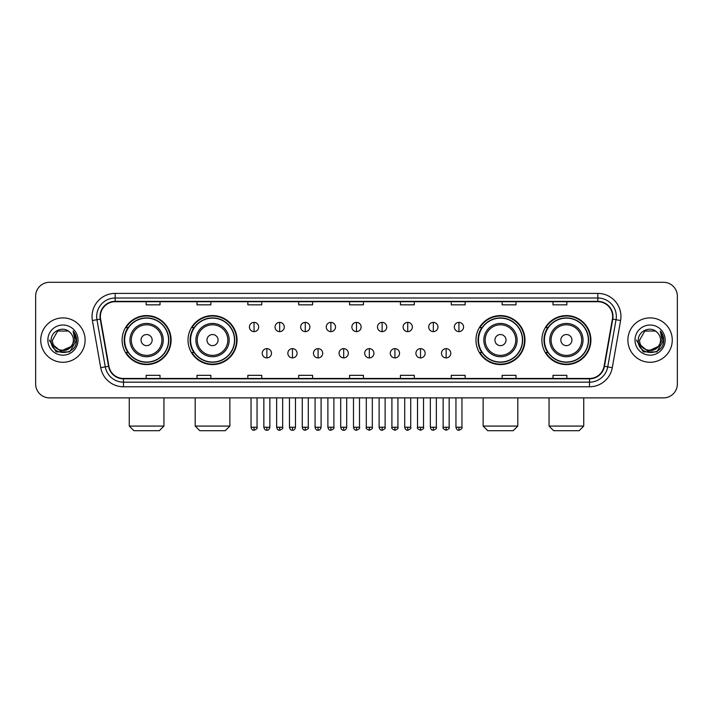 <?xml version="1.0" encoding="UTF-8"?>
<svg xmlns="http://www.w3.org/2000/svg" width="713" height="713" viewBox="0 0 713 713"><rect width="100%" height="100%" fill="white"/><g stroke="black" fill="none" stroke-linecap="round" stroke-linejoin="round"><path stroke-width="1.07" d="M541.889 340.092A24.5 24.5 0 0 0 566.389 364.593A24.5 24.5 0 0 0 590.899 340.092A24.5 24.5 0 0 0 566.389 315.583A24.5 24.5 0 0 0 541.889 340.092M475.963 340.092A24.5 24.5 0 0 0 500.464 364.593A24.5 24.5 0 0 0 524.973 340.092A24.5 24.5 0 0 0 500.464 315.583A24.5 24.5 0 0 0 475.963 340.092M188.027 340.092A24.5 24.5 0 0 0 212.536 364.593A24.5 24.5 0 0 0 237.037 340.092A24.5 24.5 0 0 0 212.536 315.583A24.5 24.5 0 0 0 188.027 340.092M122.101 340.092A24.5 24.5 0 0 0 146.611 364.593A24.5 24.5 0 0 0 171.111 340.092A24.5 24.5 0 0 0 146.611 315.583A24.5 24.5 0 0 0 122.101 340.092M127.983 352.57A22.424 22.424 0 0 1 127.983 327.606M193.909 352.57A22.424 22.424 0 0 1 193.909 327.606M481.836 352.57A22.424 22.424 0 0 1 481.836 327.606M547.762 352.57A22.424 22.424 0 0 1 547.762 327.606M35.65 296.171L35.65 384.004A13.868 13.868 0 0 0 49.518 397.881L663.482 397.881A13.868 13.868 0 0 0 677.35 384.004L677.35 296.171A13.868 13.868 0 0 0 663.482 282.295L49.518 282.295A13.868 13.868 0 0 0 35.65 296.171L35.65 384.004M40.739 340.092A22.192 22.192 0 0 0 62.931 362.275A22.192 22.192 0 0 0 85.114 340.092A22.192 22.192 0 0 0 62.931 317.9A22.192 22.192 0 0 0 40.739 340.092A22.192 22.192 0 0 0 62.931 362.275A22.192 22.192 0 0 0 85.114 340.092A22.192 22.192 0 0 0 62.931 317.9A22.192 22.192 0 0 0 40.739 340.092M627.886 340.092A22.192 22.192 0 0 0 650.069 362.275A22.192 22.192 0 0 0 672.261 340.092A22.192 22.192 0 0 0 650.069 317.9A22.192 22.192 0 0 0 627.886 340.092A22.192 22.192 0 0 0 650.069 362.275A22.192 22.192 0 0 0 672.261 340.092A22.192 22.192 0 0 0 650.069 317.9A22.192 22.192 0 0 0 627.886 340.092M100.373 316.51A14.795 14.795 0 0 1 115.167 301.715L597.833 301.715A14.795 14.795 0 0 1 612.405 319.076L604.089 366.232A14.795 14.795 0 0 1 589.517 378.46L123.483 378.46A14.795 14.795 0 0 1 108.911 366.232L100.595 319.076A14.795 14.795 0 0 1 100.373 316.51M100.007 316.51A15.16 15.16 0 0 0 100.239 319.139L108.554 366.295A15.16 15.16 0 0 0 123.483 378.826L589.517 378.826A15.16 15.16 0 0 0 604.446 366.295L612.761 319.139A15.16 15.16 0 0 0 597.833 301.349L115.167 301.349A15.16 15.16 0 0 0 100.007 316.51M92.405 320.52A23.119 23.119 0 0 1 115.167 293.391L597.833 293.391A23.119 23.119 0 0 1 620.595 320.52L612.28 367.676A23.119 23.119 0 0 1 589.517 386.785L123.483 386.785A23.119 23.119 0 0 1 100.72 367.676L92.405 320.52L96.959 319.718A18.493 18.493 0 0 1 115.167 298.016L597.833 298.016A18.493 18.493 0 0 1 616.041 319.718L607.726 366.874A18.493 18.493 0 0 1 589.517 382.159L123.483 382.159A18.493 18.493 0 0 1 105.274 366.874L96.959 319.718A18.493 18.493 0 0 1 96.674 316.51M663.482 282.295L49.518 282.295M49.518 397.881L663.482 397.881M677.35 384.004L677.35 296.171M604.446 366.295L607.726 366.874L616.041 319.718L620.595 320.52M349.566 301.715L349.566 304.843L363.434 304.843L363.434 301.715M298.711 301.715L298.711 304.843L312.579 304.843L312.579 301.715M247.857 301.715L247.857 304.843L261.724 304.843L261.724 301.715M197.002 301.715L197.002 304.843L210.87 304.843L210.87 301.715M146.147 301.715L146.147 304.843L160.015 304.843L160.015 301.715M400.421 301.715L400.421 304.843L414.289 304.843L414.289 301.715M451.276 301.715L451.276 304.843L465.143 304.843L465.143 301.715M502.13 301.715L502.13 304.843L515.998 304.843L515.998 301.715M552.985 301.715L552.985 304.843L566.853 304.843L566.853 301.715M363.434 378.46L363.434 375.332L349.566 375.332L349.566 378.46M312.579 378.46L312.579 375.332L298.711 375.332L298.711 378.46M261.724 378.46L261.724 375.332L247.857 375.332L247.857 378.46M210.87 378.46L210.87 375.332L197.002 375.332L197.002 378.46M160.015 378.46L160.015 375.332L146.147 375.332L146.147 378.46M414.289 378.46L414.289 375.332L400.421 375.332L400.421 378.46M465.143 378.46L465.143 375.332L451.276 375.332L451.276 378.46M515.998 378.46L515.998 375.332L502.13 375.332L502.13 378.46M566.853 378.46L566.853 375.332L552.985 375.332L552.985 378.46M70.935 346.803C65.391 354.299 51.933 349.504 52.477 340.092C51.835 353.568 74.018 353.568 73.377 340.092C74.018 353.568 51.835 353.568 52.477 340.092L57.7 331.037L68.154 331.037L69.776 332.196C63.359 325.476 51.015 331.01 51.131 340.092C49.955 356.215 76.104 356.643 76.532 340.867L76.549 340.092C76.514 336.661 75.373 333.648 73.136 331.055L74.936 340.092L70.935 346.803A10.445 10.445 0 0 0 73.377 340.092C74.018 353.568 51.835 353.568 52.477 340.092L57.7 331.037M73.377 340.092A10.445 10.445 0 0 0 69.776 332.196M71.603 346.242L60.703 351.188L51.452 343.479M47.851 340.092A15.071 15.071 0 0 0 62.931 355.163A15.071 15.071 0 0 0 78.002 340.092A15.071 15.071 0 0 0 62.931 325.012A15.071 15.071 0 0 0 47.851 340.092M73.136 331.055L76.549 340.484L75.917 335.957L76.549 340.484L75.917 335.957L76.549 340.484L73.234 331.171L76.549 340.484L73.234 331.171L76.549 340.092L69.74 351.892L56.113 351.892L49.304 340.092M73.234 331.171L76.549 340.493M159.32 430.705L133.892 430.705L129.267 426.08L163.945 426.08L159.32 430.705M152.154 340.092A5.544 5.544 0 0 0 146.611 334.54A5.544 5.544 0 0 0 141.058 340.092A5.544 5.544 0 0 0 146.611 345.636A5.544 5.544 0 0 0 152.154 340.092M163.25 340.092A16.64 16.64 0 0 0 146.611 323.444A16.64 16.64 0 0 0 129.962 340.092A16.64 16.64 0 0 0 146.611 356.732A16.64 16.64 0 0 0 163.25 340.092A16.64 16.64 0 0 1 146.611 356.732A16.64 16.64 0 0 1 129.962 340.092M168.571 340.092A21.96 21.96 0 0 0 146.611 318.132A21.96 21.96 0 0 0 124.65 340.092A21.96 21.96 0 0 0 146.611 362.044A21.96 21.96 0 0 0 168.571 340.092M170.648 340.092A24.037 24.037 0 0 1 126.058 352.57L128.287 352.57A22.165 22.165 0 0 0 161.272 356.705A22.165 22.165 0 0 0 161.272 323.47A22.165 22.165 0 0 0 128.287 327.606L126.058 327.606A24.037 24.037 0 0 1 170.648 340.092M225.246 430.705L199.818 430.705L195.193 426.08L229.871 426.08L225.246 430.705M218.08 340.092A5.544 5.544 0 0 0 212.536 334.54A5.544 5.544 0 0 0 206.984 340.092A5.544 5.544 0 0 0 212.536 345.636A5.544 5.544 0 0 0 218.08 340.092M229.176 340.092A16.64 16.64 0 0 0 212.536 323.444A16.64 16.64 0 0 0 195.888 340.092A16.64 16.64 0 0 0 212.536 356.732A16.64 16.64 0 0 0 229.176 340.092A16.64 16.64 0 0 1 212.536 356.732A16.64 16.64 0 0 1 195.888 340.092M234.497 340.092A21.96 21.96 0 0 0 212.536 318.132A21.96 21.96 0 0 0 190.576 340.092A21.96 21.96 0 0 0 212.536 362.044A21.96 21.96 0 0 0 234.497 340.092M236.573 340.092A24.037 24.037 0 0 1 191.984 352.57L194.212 352.57A22.165 22.165 0 0 0 227.197 356.705A22.165 22.165 0 0 0 227.197 323.47A22.165 22.165 0 0 0 194.212 327.606L191.984 327.606A24.037 24.037 0 0 1 236.573 340.092M513.182 430.705L487.754 430.705L483.129 426.08L517.807 426.08L513.182 430.705M506.016 340.092A5.544 5.544 0 0 0 500.464 334.54A5.544 5.544 0 0 0 494.92 340.092A5.544 5.544 0 0 0 500.464 345.636A5.544 5.544 0 0 0 506.016 340.092M517.112 340.092A16.64 16.64 0 0 0 500.464 323.444A16.64 16.64 0 0 0 483.824 340.092A16.64 16.64 0 0 0 500.464 356.732A16.64 16.64 0 0 0 517.112 340.092A16.64 16.64 0 0 1 500.464 356.732A16.64 16.64 0 0 1 483.824 340.092M522.424 340.092A21.96 21.96 0 0 0 500.464 318.132A21.96 21.96 0 0 0 478.503 340.092A21.96 21.96 0 0 0 500.464 362.044A21.96 21.96 0 0 0 522.424 340.092M524.51 340.092A24.037 24.037 0 0 1 479.92 352.57L482.148 352.57A22.165 22.165 0 0 0 515.134 356.705A22.165 22.165 0 0 0 515.134 323.47A22.165 22.165 0 0 0 482.148 327.606L479.92 327.606A24.037 24.037 0 0 1 524.51 340.092M579.108 430.705L553.68 430.705L549.055 426.08L583.733 426.08L579.108 430.705M571.942 340.092A5.544 5.544 0 0 0 566.389 334.54A5.544 5.544 0 0 0 560.846 340.092A5.544 5.544 0 0 0 566.389 345.636A5.544 5.544 0 0 0 571.942 340.092M583.038 340.092A16.64 16.64 0 0 0 566.389 323.444A16.64 16.64 0 0 0 549.75 340.092A16.64 16.64 0 0 0 566.389 356.732A16.64 16.64 0 0 0 583.038 340.092A16.64 16.64 0 0 1 566.389 356.732A16.64 16.64 0 0 1 549.75 340.092M588.35 340.092A21.96 21.96 0 0 0 566.389 318.132A21.96 21.96 0 0 0 544.429 340.092A21.96 21.96 0 0 0 566.389 362.044A21.96 21.96 0 0 0 588.35 340.092M590.435 340.092A24.037 24.037 0 0 1 545.846 352.57L548.074 352.57A22.165 22.165 0 0 0 581.059 356.705A22.165 22.165 0 0 0 581.059 323.47A22.165 22.165 0 0 0 548.074 327.606L545.846 327.606A24.037 24.037 0 0 1 590.435 340.092M254.051 322.383A4.626 4.626 0 0 0 249.425 327A4.626 4.626 0 0 0 254.051 331.625A4.626 4.626 0 0 0 258.676 327A4.626 4.626 0 0 0 254.051 322.383L254.051 331.625A4.626 4.626 0 0 0 258.676 327A4.626 4.626 0 0 0 254.051 322.383M279.665 322.383A4.626 4.626 0 0 0 275.04 327A4.626 4.626 0 0 0 279.665 331.625A4.626 4.626 0 0 0 284.282 327A4.626 4.626 0 0 0 279.665 322.383L279.665 331.625A4.626 4.626 0 0 0 284.282 327A4.626 4.626 0 0 0 279.665 322.383M305.271 322.383A4.626 4.626 0 0 0 300.654 327A4.626 4.626 0 0 0 305.271 331.625A4.626 4.626 0 0 0 309.897 327A4.626 4.626 0 0 0 305.271 322.383L305.271 331.625A4.626 4.626 0 0 0 309.897 327A4.626 4.626 0 0 0 305.271 322.383M330.885 322.383A4.626 4.626 0 0 0 326.26 327A4.626 4.626 0 0 0 330.885 331.625A4.626 4.626 0 0 0 335.511 327A4.626 4.626 0 0 0 330.885 322.383L330.885 331.625A4.626 4.626 0 0 0 335.511 327A4.626 4.626 0 0 0 330.885 322.383M356.5 322.383A4.626 4.626 0 0 0 351.874 327A4.626 4.626 0 0 0 356.5 331.625A4.626 4.626 0 0 0 361.126 327A4.626 4.626 0 0 0 356.5 322.383L356.5 331.625A4.626 4.626 0 0 0 361.126 327A4.626 4.626 0 0 0 356.5 322.383M382.115 322.383A4.626 4.626 0 0 0 377.489 327A4.626 4.626 0 0 0 382.115 331.625A4.626 4.626 0 0 0 386.74 327A4.626 4.626 0 0 0 382.115 322.383L382.115 331.625A4.626 4.626 0 0 0 386.74 327A4.626 4.626 0 0 0 382.115 322.383M407.729 322.383A4.626 4.626 0 0 0 403.103 327A4.626 4.626 0 0 0 407.729 331.625A4.626 4.626 0 0 0 412.346 327A4.626 4.626 0 0 0 407.729 322.383L407.729 331.625A4.626 4.626 0 0 0 412.346 327A4.626 4.626 0 0 0 407.729 322.383M433.335 322.383A4.626 4.626 0 0 0 428.718 327A4.626 4.626 0 0 0 433.335 331.625A4.626 4.626 0 0 0 437.96 327A4.626 4.626 0 0 0 433.335 322.383L433.335 331.625A4.626 4.626 0 0 0 437.96 327A4.626 4.626 0 0 0 433.335 322.383M458.949 322.383A4.626 4.626 0 0 0 454.324 327A4.626 4.626 0 0 0 458.949 331.625A4.626 4.626 0 0 0 463.575 327A4.626 4.626 0 0 0 458.949 322.383L458.949 331.625A4.626 4.626 0 0 0 463.575 327A4.626 4.626 0 0 0 458.949 322.383M266.858 348.639A4.626 4.626 0 0 0 262.232 353.265A4.626 4.626 0 0 0 266.858 357.89A4.626 4.626 0 0 0 271.484 353.265A4.626 4.626 0 0 0 266.858 348.639L266.858 357.89A4.626 4.626 0 0 0 271.484 353.265A4.626 4.626 0 0 0 266.858 348.639M292.473 348.639A4.626 4.626 0 0 0 287.847 353.265A4.626 4.626 0 0 0 292.473 357.89A4.626 4.626 0 0 0 297.089 353.265A4.626 4.626 0 0 0 292.473 348.639L292.473 357.89A4.626 4.626 0 0 0 297.089 353.265A4.626 4.626 0 0 0 292.473 348.639M318.078 348.639A4.626 4.626 0 0 0 313.462 353.265A4.626 4.626 0 0 0 318.078 357.89A4.626 4.626 0 0 0 322.704 353.265A4.626 4.626 0 0 0 318.078 348.639L318.078 357.89A4.626 4.626 0 0 0 322.704 353.265A4.626 4.626 0 0 0 318.078 348.639M343.693 348.639A4.626 4.626 0 0 0 339.067 353.265A4.626 4.626 0 0 0 343.693 357.89A4.626 4.626 0 0 0 348.318 353.265A4.626 4.626 0 0 0 343.693 348.639L343.693 357.89A4.626 4.626 0 0 0 348.318 353.265A4.626 4.626 0 0 0 343.693 348.639M369.307 348.639A4.626 4.626 0 0 0 364.682 353.265A4.626 4.626 0 0 0 369.307 357.89A4.626 4.626 0 0 0 373.933 353.265A4.626 4.626 0 0 0 369.307 348.639L369.307 357.89A4.626 4.626 0 0 0 373.933 353.265A4.626 4.626 0 0 0 369.307 348.639M394.922 348.639A4.626 4.626 0 0 0 390.296 353.265A4.626 4.626 0 0 0 394.922 357.89A4.626 4.626 0 0 0 399.538 353.265A4.626 4.626 0 0 0 394.922 348.639L394.922 357.89A4.626 4.626 0 0 0 399.538 353.265A4.626 4.626 0 0 0 394.922 348.639M420.527 348.639A4.626 4.626 0 0 0 415.911 353.265A4.626 4.626 0 0 0 420.527 357.89A4.626 4.626 0 0 0 425.153 353.265A4.626 4.626 0 0 0 420.527 348.639L420.527 357.89A4.626 4.626 0 0 0 425.153 353.265A4.626 4.626 0 0 0 420.527 348.639M446.142 348.639A4.626 4.626 0 0 0 441.516 353.265A4.626 4.626 0 0 0 446.142 357.89A4.626 4.626 0 0 0 450.768 353.265A4.626 4.626 0 0 0 446.142 348.639L446.142 357.89A4.626 4.626 0 0 0 450.768 353.265A4.626 4.626 0 0 0 446.142 348.639M660.523 340.092C661.165 353.568 638.982 353.568 639.623 340.092L644.846 331.037L655.3 331.037L656.914 332.196C650.506 325.476 638.162 331.01 638.278 340.092C637.101 356.215 663.25 356.643 663.678 340.867L663.696 340.092C663.66 336.661 662.52 333.648 660.283 331.055L662.083 340.092L658.081 346.803A10.445 10.445 0 0 0 660.523 340.092C661.165 353.568 638.982 353.568 639.623 340.092C638.982 353.568 661.165 353.568 660.523 340.092A10.445 10.445 0 0 0 656.914 332.196M658.081 346.803C652.538 354.299 639.08 349.504 639.623 340.092M658.75 346.242L647.85 351.188L638.598 343.479M634.998 340.092A15.071 15.071 0 0 0 650.069 355.163A15.071 15.071 0 0 0 665.149 340.092A15.071 15.071 0 0 0 650.069 325.012A15.071 15.071 0 0 0 634.998 340.092M660.283 331.055L663.696 340.484L663.063 335.957L663.696 340.484L663.063 335.957L663.696 340.484L660.381 331.171L663.696 340.484L660.381 331.171L663.696 340.092L656.887 351.892L643.26 351.892L636.451 340.092M660.381 331.171L663.696 340.493M597.833 293.391L597.833 301.349M96.959 319.718L100.239 319.139M123.483 386.785L123.483 378.826M589.517 378.826L589.517 386.785M100.72 367.676L108.554 366.295M612.761 319.139L616.041 319.718M115.167 293.391L115.167 301.349M607.726 366.874L612.28 367.676M161.896 340.092A15.294 15.294 0 0 0 146.611 324.798A15.294 15.294 0 0 0 131.317 340.092A15.294 15.294 0 0 0 146.611 355.377A15.294 15.294 0 0 0 161.896 340.092M227.821 340.092A15.294 15.294 0 0 0 212.536 324.798A15.294 15.294 0 0 0 197.243 340.092A15.294 15.294 0 0 0 212.536 355.377A15.294 15.294 0 0 0 227.821 340.092M515.757 340.092A15.294 15.294 0 0 0 500.464 324.798A15.294 15.294 0 0 0 485.179 340.092A15.294 15.294 0 0 0 500.464 355.377A15.294 15.294 0 0 0 515.757 340.092M581.683 340.092A15.294 15.294 0 0 0 566.389 324.798A15.294 15.294 0 0 0 551.104 340.092A15.294 15.294 0 0 0 566.389 355.377A15.294 15.294 0 0 0 581.683 340.092M254.051 427.239L251.047 427.239C251.573 429.378 252.571 430.376 254.051 430.242L254.051 427.239L257.054 427.239L257.054 397.881M279.665 427.239L276.653 427.239C277.179 429.378 278.186 430.376 279.665 430.242L279.665 427.239L282.669 427.239L282.669 397.881M305.271 427.239L302.267 427.239C302.793 429.378 303.8 430.376 305.271 430.242L305.271 427.239L308.283 427.239L308.283 397.881M330.885 427.239L327.882 427.239C328.408 429.378 329.406 430.376 330.885 430.242L330.885 427.239L333.889 427.239L333.889 397.881M356.5 427.239L353.496 427.239C354.022 429.378 355.021 430.376 356.5 430.242L356.5 427.239L359.504 427.239L359.504 397.881M382.115 427.239L379.111 427.239C379.628 429.378 380.635 430.376 382.115 430.242L382.115 427.239L385.118 427.239L385.118 397.881M407.729 427.239L404.717 427.239C405.242 429.378 406.25 430.376 407.729 430.242L407.729 427.239L410.733 427.239L410.733 397.881M433.335 427.239L430.331 427.239C430.857 429.378 431.855 430.376 433.335 430.242L433.335 427.239L436.347 427.239L436.347 397.881M458.949 427.239L455.946 427.239C456.472 429.378 457.47 430.376 458.949 430.242L458.949 427.239L461.953 427.239L461.953 397.881M266.858 427.239L263.855 427.239C264.371 429.378 265.379 430.376 266.858 430.242L266.858 427.239L269.862 427.239L269.862 397.881M292.473 427.239L289.46 427.239C289.986 429.378 290.993 430.376 292.473 430.242L292.473 427.239L295.476 427.239L295.476 397.881M318.078 427.239L315.075 427.239C315.601 429.378 316.599 430.376 318.078 430.242L318.078 427.239L321.091 427.239L321.091 397.881M343.693 427.239L340.689 427.239C341.215 429.378 342.213 430.376 343.693 430.242L343.693 427.239L346.696 427.239L346.696 397.881M369.307 427.239L366.304 427.239C365.689 428.192 366.696 429.199 369.307 430.242L369.307 427.239L372.311 427.239L372.311 397.881M394.922 427.239L391.909 427.239C391.303 428.192 392.302 429.199 394.922 430.242L394.922 427.239L397.925 427.239L397.925 397.881M420.527 427.239L417.524 427.239C416.918 428.192 417.916 429.199 420.527 430.242L420.527 427.239L423.54 427.239L423.54 397.881M446.142 427.239L443.138 427.239C442.532 428.192 443.531 429.199 446.142 430.242L446.142 427.239L449.145 427.239L449.145 397.881M163.945 397.881L163.945 426.08M129.267 397.881L129.267 426.08M229.871 397.881L229.871 426.08M195.193 397.881L195.193 426.08M517.807 397.881L517.807 426.08M483.129 397.881L483.129 426.08M583.733 397.881L583.733 426.08M549.055 397.881L549.055 426.08M251.047 427.239L251.047 397.881M257.054 427.239C257.66 428.192 256.662 429.199 254.051 430.242M276.653 427.239L276.653 397.881M282.669 427.239C283.275 428.192 282.277 429.199 279.665 430.242M302.267 427.239L302.267 397.881M308.283 427.239C308.889 428.192 307.891 429.199 305.271 430.242M327.882 427.239L327.882 397.881M333.889 427.239C334.504 428.192 333.497 429.199 330.885 430.242M353.496 427.239L353.496 397.881M359.504 427.239C360.118 428.192 359.111 429.199 356.5 430.242M379.111 427.239L379.111 397.881M385.118 427.239C385.724 428.192 384.726 429.199 382.115 430.242M404.717 427.239L404.717 397.881M410.733 427.239C411.339 428.192 410.34 429.199 407.729 430.242M430.331 427.239L430.331 397.881M436.347 427.239C436.953 428.192 435.955 429.199 433.335 430.242M455.946 427.239L455.946 397.881M461.953 427.239C462.568 428.192 461.561 429.199 458.949 430.242M263.855 427.239L263.855 397.881M269.862 427.239C269.336 429.378 268.338 430.376 266.858 430.242M289.46 427.239L289.46 397.881M295.476 427.239C294.95 429.378 293.943 430.376 292.473 430.242M315.075 427.239L315.075 397.881M321.091 427.239C320.565 429.378 319.558 430.376 318.078 430.242M340.689 427.239L340.689 397.881M346.696 427.239C346.17 429.378 345.172 430.376 343.693 430.242M366.304 427.239L366.304 397.881M372.311 427.239C372.917 428.192 371.919 429.199 369.307 430.242M391.909 427.239L391.909 397.881M397.925 427.239C398.531 428.192 397.533 429.199 394.922 430.242M417.524 427.239L417.524 397.881M423.54 427.239C424.146 428.192 423.148 429.199 420.527 430.242M443.138 427.239L443.138 397.881M449.145 427.239C449.76 428.192 448.753 429.199 446.142 430.242"/></g></svg>
